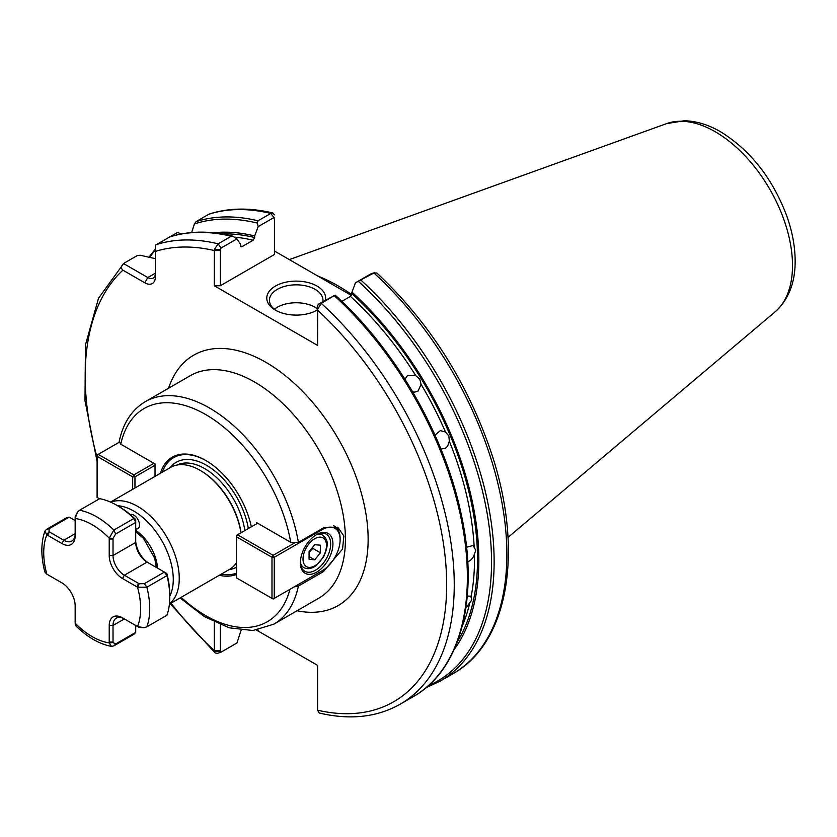 <?xml version="1.0" encoding="UTF-8"?>
<svg xmlns="http://www.w3.org/2000/svg" width="837" height="837" viewBox="0 0 837 837"><rect width="100%" height="100%" fill="white"/><g stroke="black" fill="none" stroke-linecap="round" stroke-linejoin="round"><path stroke-width="1.26" d="M130.195 514.535A8.025 4.635 60 0 1 133.826 515.111A8.025 4.635 60 0 1 139.068 522.194A8.025 4.635 60 0 1 137.833 528.628A8.025 4.635 60 0 1 135.709 528.942M256.467 523.857L256.467 522.55L290.721 542.324L298.38 542.376L323.364 527.948L337.75 527.205L343.85 535.983L342.553 549.072L323.364 571.661L298.38 586.078L294.049 586.957M335.156 295.137C395.231 349.186 444.52 434.748 461.103 513.751C479.643 597.074 461.093 669.924 413.311 696.614L400.201 704.189C376.901 717.33 349.887 720.259 319.19 712.998L317.6 710.194L317.6 665.363L256.52 630.104M214.356 249.468L220.319 249.52L221.073 248.045L236.965 238.88L232.665 236.107L231.274 236.254L218.154 243.818L214.356 249.468L214.262 285.752L317.6 345.409L317.694 309.135L321.272 303.35L335.082 295.116L318.353 304.218L317.6 305.693L317.694 309.135M144.801 282.801L147.825 277.56L155.4 273.186A10.703 6.183 60 0 1 153.181 278.083A10.703 6.183 60 0 1 147.825 277.56L123.604 263.571C121.02 266.061 120.8 268.258 122.913 270.173L144.801 282.801A14.993 8.652 -120 0 0 155.4 276.681L155.4 245.21L177.726 232.32L180.75 234.067M214.262 622.027L214.356 651.489L215.13 652.944L217.421 653.341L220.937 652.211M155.023 476.399L155.023 463.97L120.758 444.196L119.178 441.57C123.06 423.093 131.765 409.795 145.293 401.666A128.479 74.179 -120 0 1 235.312 427.226A128.479 74.179 -120 0 1 298.38 542.376M219.294 575.281A66.918 38.638 -120 0 0 236.4 574.433M251.33 526.818A66.918 38.638 -120 0 0 205.745 460.476A66.918 38.638 -120 0 0 160.411 473.292M169.44 603.822A58.883 33.993 -120 0 0 167.055 537.448A58.883 33.993 -120 0 0 110.766 502.2M169.785 596.143A55.797 32.214 -120 0 0 161.719 540.535A55.797 32.214 -120 0 0 117.588 505.747M169.409 604.084L229.505 569.39A58.883 33.993 -120 0 0 236.4 562.841M240.941 532.824A58.883 33.993 -120 0 0 200.064 470.31A58.883 33.993 -120 0 0 170.622 467.391L110.526 502.095M241.046 532.761A57.816 33.375 -120 0 0 200.817 470.75L200.064 470.31M221.209 574.182A65.841 38.021 -120 0 0 236.4 573.146M206.122 460.695A65.841 38.021 -120 0 0 162.326 472.183M467.287 596.08L470.771 596.153L471.848 599.909L465.885 608.007M466.554 547.262L473.051 545.473L475.793 550.191L473.575 556.584L471.44 559.493L467.757 562.087M435.01 435.23L440.304 430.595L445.504 432.028L448.841 435.951L449.333 441.183L447.596 446.236L445.315 448.35L440.9 448.998M404.93 379.234L407.525 375.541L415.822 375.708L419.787 379.203L421.074 384.309L418.082 391.015L414.796 392.114L412.662 391.915M355.463 282.791L373.888 272.977L370.969 273.835L371.722 274.442L370.969 273.835L355.463 282.791L350.431 296.392L341.82 301.362M276.377 310.663A26.763 15.453 180 0 1 269.441 300.284A26.763 15.453 180 0 1 285.972 286.013A26.763 15.453 180 0 1 315.141 289.361A26.763 15.453 180 0 1 322.977 300.284A26.763 15.453 180 0 1 322.883 301.602M317.6 309.575A26.763 15.453 180 0 1 316.041 310.663M325.447 300.117A29.441 17.002 0 0 0 286.578 282.038A29.441 17.002 0 0 0 275.394 310.119A29.441 17.002 0 0 0 317.035 310.119A29.441 17.002 0 0 0 317.6 309.784M274.4 309.251A26.763 15.453 180 0 1 315.141 307.284A26.763 15.453 180 0 1 317.6 308.916M274.442 251.006L351.394 295.43M274.442 218.206L274.442 254.5L220.319 285.752L214.262 285.752M413.311 696.614A260.966 150.67 -120 0 0 334.382 295.775L335.082 295.116M454.125 649.564A248.244 143.326 -120 0 0 351.948 292.113M373.888 272.977L376.912 273.04C429.119 322.099 467.224 381.913 491.214 452.482C523.962 549.783 509.158 642.596 452.817 673.806A260.966 150.67 -120 0 0 373.888 272.977M241.098 630.24L236.965 642.973L221.073 652.149L220.319 651.542L214.356 651.489M221.073 652.149L220.319 651.542L220.319 624.716M124.263 263.08L137.373 255.505L140.208 255.254L155.4 258.654M257.116 630.449A259.627 149.896 -120 0 0 257.346 630.648L258.037 629.989L257.346 630.648L258.173 630.721M220.319 285.752L220.319 249.52M169.911 236.881L169.262 237.091A260.966 150.67 -120 0 1 231.274 236.254M236.965 238.88L240.47 244.142L240.47 245.722L241.987 246.674L253.151 240.229L254.668 237.53L254.668 235.95A248.244 143.326 -120 0 0 213.498 232.78M274.348 214.827L272.862 212.985L270.769 213.445L258.037 220.79L257.346 223.102L258.173 226.628L273.689 217.672L274.442 219.284M258.037 220.79A260.966 150.67 -120 0 0 196.036 221.638L208.769 214.282A260.966 150.67 -120 0 1 270.769 213.445L274.442 218.122M196.036 221.638L194.393 223.971L191.673 232.55M254.668 235.95L258.173 226.628M317.6 710.194A255.62 147.584 -120 0 0 446.676 584.718A255.62 147.584 -120 0 0 317.6 310.192L317.6 305.693M241.14 246.852L241.987 246.674A244.237 141.014 -120 0 0 240.585 246.35M351.791 294.603A186.965 107.942 -120 0 0 317.662 275.959M316.072 534.906A21.417 12.367 -60 0 1 326.221 534.163A21.417 12.367 -60 0 1 330.657 543.966A21.417 12.367 -60 0 1 321.314 565.509A21.417 12.367 -60 0 1 304.804 571.252A21.417 12.367 -60 0 1 300.389 562.087M332.927 543.966A23.017 13.287 120 0 0 316.648 534.561A23.017 13.287 120 0 0 300.378 562.757A23.017 13.287 120 0 0 316.648 572.152A23.017 13.287 120 0 0 332.927 543.966M274.254 598.382L274.254 557.296L322.329 529.539A25.162 14.522 -60 0 1 340.115 539.813A25.162 14.522 -60 0 1 322.329 570.625L273.124 599.03L271.983 598.382L274.254 598.382M322.329 570.625L321.188 571.284A26.763 15.453 120 0 0 321.199 571.284A26.763 15.453 120 0 0 321.22 571.263M294.049 543.244L273.124 555.329L274.254 557.296L271.983 557.296L273.124 555.329L237.541 534.78L236.4 536.747L236.4 535.439L257.597 523.198M236.4 577.833L236.4 536.747L271.983 557.296L271.983 598.382L236.4 577.833M340.115 539.813L340.115 538.494A26.763 15.453 120 0 0 334.58 526.243A26.763 15.453 120 0 0 333.565 525.741M134.956 487.992L134.956 476.87L155.023 465.288M99.467 498.779L97.102 497.408L97.102 455.014L98.243 454.355L97.102 456.322L132.685 476.87L133.826 474.903L134.956 476.87L132.685 476.87L132.685 489.3M153.882 463.321L133.826 474.903L98.243 454.355L119.168 442.281M309.083 559.325L309.083 551.761L314.754 544.699L320.435 545.201L320.435 552.776L314.754 559.838L309.083 559.325M309.083 552.211L312.871 548.402L320.435 552.776M309.083 556.563L314.754 559.838M312.871 548.402L312.651 547.314M61.896 543.527L63.79 540.242L75.152 533.692A16.06 9.27 60 0 1 71.825 541.037A16.06 9.27 60 0 1 63.79 540.242L49.027 531.683L49.121 528.712L69.178 517.13L66.646 517.726L46.579 529.308L44.905 531.118L46.82 534.822L61.896 543.527A18.738 10.818 -120 0 0 75.152 535.879L75.152 518.877M69.178 517.13L75.152 520.583M113.037 538.432L109.218 538.139A68.519 39.559 60 0 0 75.152 518.469L77.464 512.15L79.578 510.256L99.645 498.674A74.943 43.273 60 0 1 116.793 505.276A74.943 43.273 60 0 1 133.93 518.469L135.709 522.424L135.709 542.428A16.06 9.27 -120 0 0 147.071 562.098L164.397 572.1L144.33 583.682L139.193 583.745L124.357 575.218A16.06 9.27 60 0 1 113.005 555.548L113.037 538.432L115.652 534.006L135.709 522.424L135.709 519.578L133.93 518.469L113.874 530.051L109.218 538.139L109.218 555.548A18.738 10.818 -120 0 0 122.464 578.493L137.54 587.197L146.873 587.208L166.929 575.626L164.397 572.1L166.856 573.523L166.929 575.626A74.943 43.273 60 0 1 169.785 597.063A74.943 43.273 60 0 1 166.929 615.226L146.873 626.808L144.173 627.687L137.739 626.641L122.464 617.832A18.738 10.818 -120 0 0 109.218 625.48L109.218 642.889L111.457 646.405L113.874 645.85L133.93 634.268L135.709 632.374L115.652 643.956L113.037 642.554L113.005 625.48A16.06 9.27 60 0 1 116.333 618.124A16.06 9.27 60 0 1 124.357 618.92L122.464 617.832M111.457 646.405C99.247 644.019 87.456 637.239 76.062 626.055L75.152 623.22L75.152 605.81A18.738 10.818 -120 0 0 61.896 582.866L46.82 574.161L44.832 571.943C40.835 556.49 40.856 542.889 44.905 531.118M137.655 626.599L139.193 627.447L144.173 627.687M135.709 625.48L135.709 632.374M169.785 597.063L169.785 594.887A72.264 41.724 -120 0 0 166.856 573.523M147.071 562.098L124.357 575.218L122.464 578.493M148.934 563.175A18.738 10.818 60 0 1 135.709 540.242M135.709 519.578A72.264 41.724 -120 0 0 118.676 506.375L116.793 505.276M77.464 512.15L75.184 516.575L75.152 518.344M139.193 583.745L137.54 587.197A68.519 39.559 60 0 1 137.54 626.536L137.195 626.338M47.573 574.59L46.82 574.161A68.519 39.559 60 0 1 46.82 534.822L49.027 531.683M297.062 610.748A144.539 83.449 -120 0 0 338.2 438.64A144.539 83.449 -120 0 0 168.582 388.211M145.293 401.666L190.334 375.656A128.479 74.179 60 0 1 318.813 449.835A128.479 74.179 60 0 1 318.813 598.183L273.762 624.193A128.479 74.179 -120 0 0 298.38 586.078M220.319 250.535L214.262 250.535A255.62 147.584 -120 0 0 155.4 251.414M122.913 270.173A255.62 147.584 -120 0 0 97.102 457.441M170.999 603.163A255.62 147.584 -120 0 0 214.262 650.537L220.319 650.537M321.952 570.844L323.364 571.661M181.116 597.325A123.123 71.082 -120 0 0 289.937 589.332M290.721 542.324A123.123 71.082 -120 0 0 205.745 414.587A123.123 71.082 -120 0 0 120.758 444.196M157.555 568.156A33.668 19.439 -120 0 0 135.709 530.323M234.653 565.121A57.816 33.375 -120 0 0 236.4 563.803M244.833 530.574A57.816 33.375 -120 0 0 204.605 468.563A57.816 33.375 -120 0 0 176.889 465.069M248.338 528.545A60.494 34.924 -120 0 0 206.498 465.288A60.494 34.924 -120 0 0 170.131 467.674M229.014 569.673A60.494 34.924 -120 0 0 236.4 567.256M471.137 596.561A244.237 141.014 -120 0 0 474.453 554.753M474.14 546.352A244.237 141.014 -120 0 0 449.333 441.183M445.504 432.028A244.237 141.014 -120 0 0 421.074 384.309M415.822 375.708A244.237 141.014 -120 0 0 350.431 296.392M457.389 641.623A246.381 142.248 -120 0 0 351.948 293.693M462.296 625.95A244.237 141.014 -120 0 0 469.599 603.707M400.201 704.189A260.966 150.67 -120 0 0 321.272 303.35L318.353 304.218M455.59 645.243A259.627 149.896 -120 0 0 335.166 295.189M428.46 685.597A259.627 149.896 -120 0 0 487.186 513.656A259.627 149.896 -120 0 0 358.571 281.546M426.023 687.721L440.084 681.161A260.966 150.67 -120 0 0 361.155 280.322M156.153 244.666A260.966 150.67 -120 0 1 218.154 243.818L221.073 248.045M257.346 223.102A259.627 149.896 -120 0 0 194.393 223.971M254.668 237.53A246.381 142.248 -120 0 0 222.004 233.921M253.151 240.229A244.237 141.014 -120 0 0 234.527 237.153M775.219 311.751A109.197 63.047 -120 0 0 785.001 222.862A109.197 63.047 -120 0 0 715.279 131.775A109.197 63.047 -120 0 0 666.608 123.614L684.237 120.748C696.332 121.03 708.458 124.713 720.605 131.786C750.339 150.221 772.331 178.103 786.581 215.433C792.252 231.221 795.108 246.423 795.15 261.071C795.234 282.697 788.59 299.594 775.219 311.751L508.007 537.406M155.4 250.096A259.627 149.896 -120 0 0 149.666 257.325M321.9 528.796L322.329 529.539M300.41 562.59A18.738 10.818 120 0 0 303.873 567.622C307.378 569.432 311.291 568.888 315.601 565.979L323.344 557.337C330.374 542.104 326.461 538.609 322.611 535.167A18.738 10.818 120 0 0 316.522 534.676M314.754 538.714A16.594 9.584 -60 0 1 324.923 553.173A16.594 9.584 -60 0 1 304.595 564.912A16.594 9.584 -60 0 1 314.754 538.714M49.121 528.712L46.579 529.308M115.652 534.006L113.874 530.051A74.943 43.273 -120 0 0 79.578 510.256M137.812 626.683L139.193 627.447M115.652 643.956L113.874 645.85M113.037 642.554L109.218 642.889A68.519 39.559 60 0 1 75.152 623.22M144.33 583.682L146.873 587.208A74.943 43.273 -120 0 1 146.873 626.808M75.184 516.575L75.152 518.155M124.357 618.92L113.005 625.48L109.218 625.48M109.218 642.01L113.005 642.01M136.787 586.758L138.68 583.483M135.709 542.428L113.005 555.548L109.218 555.548M113.005 539.007L109.218 539.007M49.477 531.976L47.583 535.261M140.271 554.429A26.763 15.453 -120 0 0 138.963 552.148M180.049 597.942L204.364 616.618L229.181 627.802L252.9 630.512L273.762 624.193M135.709 531.715L143.577 538.473L154.699 558.164L156.352 567.455M452.817 673.806L440.084 681.161M215.13 652.944L170.11 603.686M97.102 461.511L84.997 400.682L85.426 345.032L98.515 298.234L123.688 263.488M232.665 236.107C209.689 230.562 188.67 230.845 169.587 236.944M272.862 212.985C249.865 207.492 228.71 207.827 209.407 214M374.62 272.642L371.105 273.772M666.608 123.614L289.33 259.596M149.007 257.179L155.4 248.924M333.764 525.782L334.58 526.243M322.611 535.167L319.703 533.483M303.873 567.622L300.964 565.938"/></g></svg>
